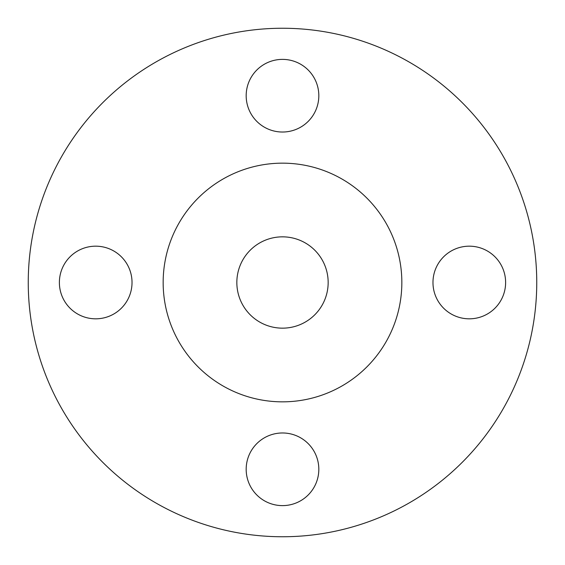 <?xml version="1.0" encoding="UTF-8"?>
<svg xmlns="http://www.w3.org/2000/svg" width="565" height="565" viewBox="0 0 565 565"><rect width="100%" height="100%" fill="white"/><g stroke="black" fill="none" stroke-linecap="round" stroke-linejoin="round"><path stroke-width="0.85" d="M246.178 95.704A36.322 36.322 0 0 0 282.5 132.026A36.322 36.322 0 0 0 318.822 95.704A36.322 36.322 0 0 0 282.5 59.382A36.322 36.322 0 0 0 246.178 95.704M432.974 282.5A36.322 36.322 0 0 0 469.296 318.822A36.322 36.322 0 0 0 505.618 282.5A36.322 36.322 0 0 0 469.296 246.178A36.322 36.322 0 0 0 432.974 282.5M246.178 469.296A36.322 36.322 0 0 0 282.5 505.618A36.322 36.322 0 0 0 318.822 469.296A36.322 36.322 0 0 0 282.5 432.974A36.322 36.322 0 0 0 246.178 469.296M59.382 282.5A36.322 36.322 0 0 0 95.704 318.822A36.322 36.322 0 0 0 132.026 282.5A36.322 36.322 0 0 0 95.704 246.178A36.322 36.322 0 0 0 59.382 282.5M536.75 282.5A254.25 254.25 0 0 0 282.5 28.25A254.25 254.25 0 0 0 28.25 282.5A254.25 254.25 0 0 0 282.5 536.75A254.25 254.25 0 0 0 536.75 282.5M401.842 282.5A119.342 119.342 0 0 0 282.5 163.158A119.342 119.342 0 0 0 163.158 282.5A119.342 119.342 0 0 0 282.5 401.842A119.342 119.342 0 0 0 401.842 282.5M236.841 282.5A45.659 45.659 0 0 0 282.5 328.159A45.659 45.659 0 0 0 328.159 282.5A45.659 45.659 0 0 0 282.5 236.841A45.659 45.659 0 0 0 236.841 282.5"/></g></svg>
